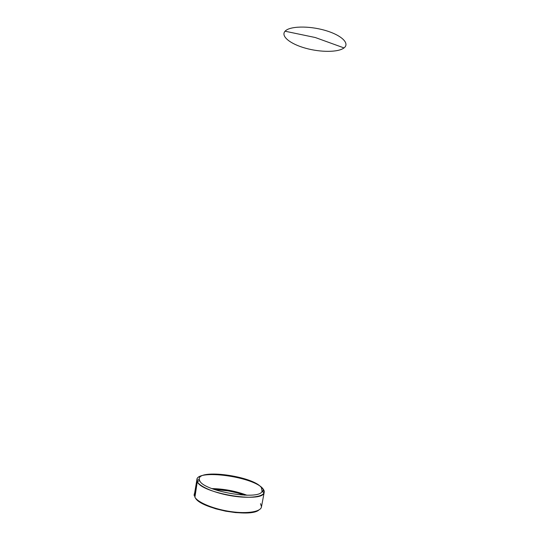 <?xml version="1.0" encoding="UTF-8"?>
<svg xmlns="http://www.w3.org/2000/svg" width="540" height="540" viewBox="0 0 540 540"><rect width="100%" height="100%" fill="white"/><g stroke="black" fill="none" stroke-linecap="round" stroke-linejoin="round"><path stroke-width="0.81" d="M196.931 479.52L194.191 495.693L197.296 481.619L196.931 479.52C197.91 468.686 255.454 477.232 263.237 489.159L262.73 491.859M246.982 495.234C235.656 491.042 223.952 488.828 211.882 488.585C223.952 488.828 235.656 491.042 246.982 495.234M194.197 493.972L194.191 495.693L195.014 496.631L194.191 495.693L196.898 483.692L194.913 497.286C198.288 502.76 214.211 509.247 230.796 511.603C247.394 514.006 260.739 511.765 261.454 506.959L264.215 492.237C263.567 496.834 249.554 498.71 232.477 496.004C215.413 493.344 199.651 486.749 197.296 481.619L194.913 497.286C198.315 502.814 214.535 509.369 231.262 511.67C248.002 514.019 261.198 511.61 261.488 506.689L260.51 503.671M213.988 489.375L228.494 490.934L237.499 492.946L244.735 495.2C234.772 491.731 224.525 489.794 213.988 489.375M258.923 509.983L256.223 511.333L252.356 512.325L244.742 512.993L235.528 512.595L225.572 511.164L215.811 508.822L207.157 505.798L200.401 502.382L197.242 500.04L195.392 497.948C200.543 508.633 250.229 518.049 258.923 509.983M263.237 489.159C255.137 476.766 194.852 468.47 196.904 480.317L197.296 481.619L199.672 480.607L199.287 479.399C197.201 468.329 253.922 476.132 261.421 487.701L263.237 489.159L261.421 487.701L262.076 491.258C259.585 500.83 203.148 491.265 199.672 480.607L197.296 481.619C200.873 493.074 261.434 503.327 263.966 492.986C264.526 491.825 264.276 490.55 263.237 489.159L264.215 492.237M315.272 37.517L344.014 47.925C350.062 43.484 341.631 35.114 325.073 30.382C308.59 25.569 289.433 26.136 285.073 31.219L315.272 37.517L285.073 31.219C280.463 36.234 290.385 44.03 305.492 48.195C320.531 52.427 338.202 52.441 344.014 47.925L315.272 37.517M262.076 491.258L263.966 492.986M196.904 480.317L199.287 479.399"/></g></svg>
